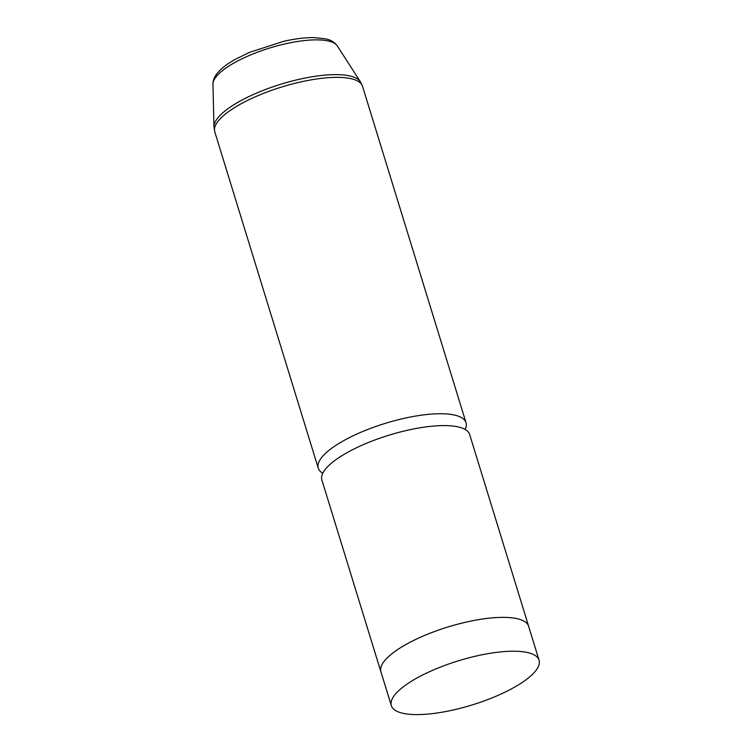 <?xml version="1.0" encoding="UTF-8"?>
<svg xmlns="http://www.w3.org/2000/svg" width="752" height="752" viewBox="0 0 752 752"><rect width="100%" height="100%" fill="white"/><g stroke="black" fill="none" stroke-linecap="round" stroke-linejoin="round"><path stroke-width="1.13" d="M476.787 655.904A77.277 23.105 162.9 0 0 391.331 705.63A77.277 23.105 162.9 0 0 453.597 709.907A77.277 23.105 162.9 0 0 539.052 660.181A77.277 23.105 162.9 0 0 476.787 655.904M528.835 626.961A77.306 23.115 162.9 0 0 528.665 626.331A77.277 23.105 162.9 0 0 466.381 622.064A77.277 23.105 162.9 0 0 380.926 671.78L391.331 705.63M380.897 671.79L321.894 480.011A77.306 23.115 162.9 0 1 407.387 430.276A77.306 23.115 162.9 0 1 469.671 434.553L528.665 626.331A77.306 23.115 162.9 0 0 466.381 622.054A77.306 23.115 162.9 0 0 380.897 671.79A77.306 23.115 162.9 0 0 381.114 672.41M465.14 429.467A77.306 23.115 162.9 0 0 466.024 422.709A77.306 23.115 162.9 0 0 403.739 418.432A77.306 23.115 162.9 0 0 318.256 468.167A77.306 23.115 162.9 0 0 322.777 473.262M212.948 84.186C212.91 75.961 220.411 67.642 235.479 59.239L249.485 52.377L283.589 41.341C295.141 38.737 305.425 37.487 314.439 37.6L325.964 38.925C330.814 39.931 334.593 42.272 337.291 45.938A65.274 19.524 162.9 0 0 285.403 43.823A65.274 19.524 162.9 0 0 212.948 84.186L213.963 126.825L214.771 131.788L318.256 468.167M337.291 45.938L360.415 81.771L362.539 86.33A77.306 23.115 162.9 0 0 300.255 82.053A77.306 23.115 162.9 0 0 214.771 131.788M360.415 81.771A76.883 22.992 162.9 0 0 299.296 79.28A76.883 22.992 162.9 0 0 213.963 126.825M528.637 626.341L539.052 660.181M362.539 86.33L466.024 422.709"/></g></svg>

